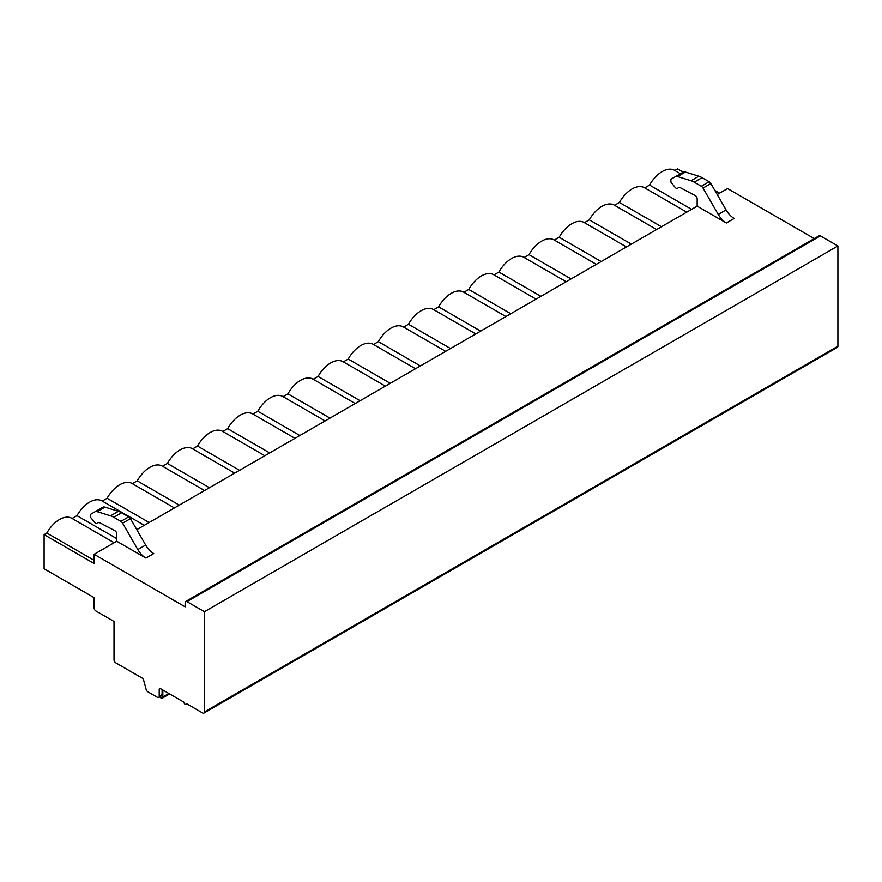 <?xml version="1.0" encoding="UTF-8"?>
<svg xmlns="http://www.w3.org/2000/svg" width="882" height="882" viewBox="0 0 882 882"><rect width="100%" height="100%" fill="white"/><g stroke="black" fill="none" stroke-linecap="round" stroke-linejoin="round"><path stroke-width="1.32" d="M44.1 534.635L44.1 568.769L94.131 597.654L94.131 607.885A2.558 1.477 60 0 0 95.94 611.017L114.021 621.457L114.021 659.736A2.558 1.477 -120 0 0 115.829 662.867L141.98 677.971A2.558 1.477 60 0 1 143.678 680.32L146.136 689.437A2.558 1.477 -120 0 0 147.834 691.786L157.415 697.32A2.558 1.477 -120 0 0 158.694 697.442A2.558 1.477 -120 0 0 159.223 696.273L159.223 689.316A1.709 0.981 60 0 1 159.576 688.533A1.709 0.981 60 0 1 160.425 688.61L183.93 702.182A1.709 0.981 -120 0 0 184.68 703.902A1.709 0.981 -120 0 0 185.992 704.354A1.709 0.981 -120 0 0 186.345 703.582L202.617 712.976A2.558 1.477 -120 0 0 203.896 713.097L837.371 347.365A2.558 1.477 -120 0 0 837.9 346.196L837.9 245.979L820.425 235.891A2.558 1.477 -120 0 0 819.146 235.759L185.672 601.491A2.558 1.477 -120 0 0 185.143 602.66L185.143 606.838L94.131 554.293L94.131 563.51L44.1 534.635L46.845 533.048A24.718 14.266 -60 0 1 71.828 518.307A24.718 14.266 -60 0 1 72.104 518.462L76.977 515.65A24.718 14.266 -60 0 1 101.97 500.91A24.718 14.266 -60 0 1 102.235 501.064L107.119 498.253A24.718 14.266 -60 0 1 132.102 483.501A24.718 14.266 -60 0 1 132.377 483.667L137.25 480.855A24.718 14.266 -60 0 1 162.244 466.104A24.718 14.266 -60 0 1 162.508 466.269L167.393 463.447A24.718 14.266 -60 0 1 192.375 448.706A24.718 14.266 -60 0 1 192.64 448.872L197.524 446.049A24.718 14.266 -60 0 1 222.518 431.309A24.718 14.266 -60 0 1 222.782 431.474M814.251 238.581L727.595 188.561L717.22 194.547M614.567 205.274L619.44 202.463A24.718 14.266 -60 0 1 644.422 187.723A24.718 14.266 -60 0 1 644.698 187.877L649.571 185.066A24.718 14.266 -60 0 1 674.565 170.314A24.718 14.266 -60 0 1 674.829 170.48L677.574 168.903L683.219 172.155A6.394 3.693 60 0 1 685.413 172.023L698.831 176.202A20.462 11.808 60 0 1 702.072 177.646L709.161 181.747A3.407 1.973 60 0 1 710.87 183.544L726.095 209.916A16.196 9.349 -120 0 0 734.199 218.471L726.36 222.992L697.166 206.134L136.787 529.663M714.839 190.413L719.613 193.169M584.424 222.672L589.297 219.861A24.718 14.266 -60 0 1 614.291 205.12A24.718 14.266 -60 0 1 614.556 205.274M313.198 379.271L318.071 376.46A24.718 14.266 -60 0 1 343.054 361.708A24.718 14.266 -60 0 1 343.33 361.874L348.203 359.051A24.718 14.266 -60 0 1 373.196 344.311A24.718 14.266 -60 0 1 373.461 344.476L378.345 341.654A24.718 14.266 -60 0 1 403.328 326.913A24.718 14.266 -60 0 1 403.603 327.079L408.476 324.256A24.718 14.266 -60 0 1 433.47 309.516A24.718 14.266 -60 0 1 433.735 309.67L438.619 306.859A24.718 14.266 -60 0 1 463.601 292.118A24.718 14.266 -60 0 1 463.877 292.273L468.75 289.461A24.718 14.266 -60 0 1 493.744 274.71A24.718 14.266 -60 0 1 494.008 274.875L498.892 272.064A24.718 14.266 -60 0 1 523.875 257.312A24.718 14.266 -60 0 1 524.151 257.478L529.024 254.655A24.718 14.266 -60 0 1 554.017 239.915A24.718 14.266 -60 0 1 554.282 240.08L559.166 237.258A24.718 14.266 -60 0 1 584.149 222.518A24.718 14.266 -60 0 1 584.424 222.683M222.793 431.463L227.666 428.652A24.718 14.266 -60 0 1 252.649 413.912A24.718 14.266 -60 0 1 252.914 414.066L257.798 411.255A24.718 14.266 -60 0 1 282.791 396.514A24.718 14.266 -60 0 1 283.056 396.668L287.94 393.857A24.718 14.266 -60 0 1 312.923 379.106A24.718 14.266 -60 0 1 313.187 379.271M46.845 533.048L94.131 560.346M76.977 515.65L116.733 538.604M94.131 554.293L116.733 541.239L116.733 533.875A2.558 1.477 -120 0 0 114.847 530.699L99.258 522.486A1.279 0.739 -120 0 0 98.663 522.442L96.987 523.412A2.734 1.577 60 0 1 94.65 522.42L90.614 517.392L90.295 514.482L94.969 511.792A6.394 3.693 60 0 1 97.152 511.648L110.559 515.838A20.462 11.808 60 0 1 113.8 517.282L120.9 521.372A3.407 1.973 60 0 1 122.598 523.18L137.824 549.552A16.196 9.349 -120 0 0 145.927 558.097L153.766 553.576A16.196 9.349 -120 0 1 145.662 545.032L130.437 518.649A3.407 1.973 60 0 0 128.728 516.852L121.639 512.762A20.462 11.808 60 0 0 118.397 511.306L104.98 507.128A6.394 3.693 60 0 0 102.797 507.26L94.969 511.792M697.166 206.134L697.166 198.759A2.558 1.477 -120 0 0 695.27 195.584L679.691 187.381A1.279 0.739 -120 0 0 679.096 187.337L677.42 188.307A2.734 1.577 60 0 1 675.083 187.315L671.048 182.287L670.728 179.366L675.392 176.676A6.394 3.693 60 0 1 677.574 176.543L690.992 180.722A20.462 11.808 60 0 1 694.233 182.177L701.333 186.267A3.407 1.973 60 0 1 703.031 188.064L718.257 214.436A16.196 9.349 -120 0 0 726.36 222.992M116.733 541.239L145.927 558.097M96.987 523.412L98.663 522.442M683.23 172.155L675.392 176.676M679.096 187.337L677.42 188.307L679.096 187.337M837.9 245.979L204.426 611.711L186.951 601.623A2.558 1.477 -120 0 0 185.672 601.491M203.896 713.097A2.558 1.477 -120 0 0 204.426 711.928L204.426 611.711M158.694 697.442L161.56 695.788A2.558 1.477 -120 0 0 162.09 694.619L162.09 689.57M162.839 690.011L162.839 696.978A2.558 1.477 60 0 1 162.31 698.147A2.558 1.477 60 0 1 159.818 696.791M107.119 498.253L149.157 522.519M137.25 480.855L179.289 505.121M167.393 463.447L209.431 487.724M197.524 446.049L239.562 470.327M227.666 428.652L269.705 452.929M257.798 411.255L299.836 435.521M287.94 393.857L329.978 418.123M318.071 376.46L360.11 400.726M348.203 359.051L390.252 383.328M378.345 341.654L420.383 365.931M408.476 324.256L450.526 348.533M438.619 306.859L480.657 331.125M468.75 289.461L510.799 313.727M498.892 272.064L540.931 296.33M529.024 254.655L571.073 278.933M559.166 237.258L601.204 261.535M589.297 219.861L631.347 244.138M619.44 202.463L661.478 226.729M649.571 185.066L691.62 209.332M137.824 549.552L145.662 545.032M122.598 523.18L130.437 518.649M120.9 521.372L128.728 516.852M113.8 517.282L121.639 512.762M110.559 515.838L118.397 511.306M97.152 511.648L104.98 507.128M726.095 209.916L718.257 214.436M710.87 183.544L703.031 188.064M709.161 181.747L701.333 186.267M702.072 177.646L694.233 182.177M698.831 176.202L690.992 180.722M685.413 172.023L677.574 176.543M820.425 235.891L186.951 601.623M837.9 346.196L204.426 711.928M160.425 688.61L159.223 689.316M162.09 694.619L159.223 696.273M168.881 693.495L162.839 696.978M71.828 518.307L114.142 542.739M144.284 525.33L101.97 500.91M186.841 703.869L185.992 704.354M162.31 698.147L169.62 693.925M174.415 507.933L132.102 483.501M204.558 490.535L162.244 466.104M234.689 473.138L192.375 448.706M264.832 455.74L222.518 431.309M294.963 438.343L252.649 413.912M325.105 420.935L282.791 396.514M355.237 403.537L312.923 379.106M385.379 386.14L343.054 361.708M415.51 368.742L373.196 344.311M445.653 351.345L403.328 326.913M475.784 333.947L433.47 309.516M505.926 316.55L463.601 292.118M536.058 299.141L493.744 274.71M566.2 281.744L523.875 257.312M596.331 264.346L554.017 239.915M626.474 246.949L584.149 222.518M656.605 229.552L614.291 205.12M686.736 212.154L644.422 187.723M680.485 173.743L674.565 170.314"/></g></svg>
